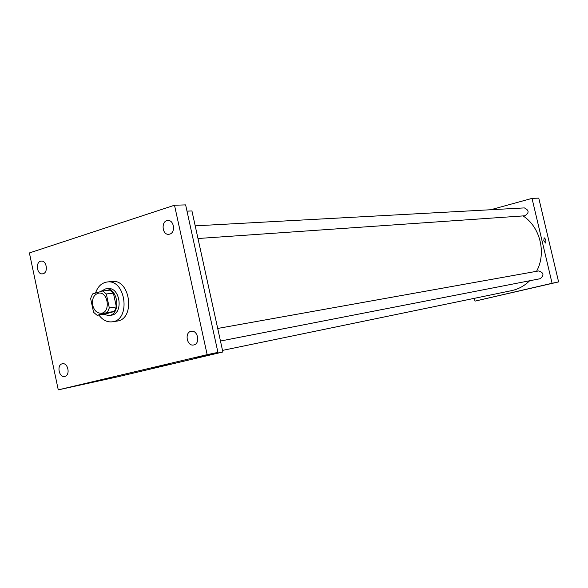 <?xml version="1.0" encoding="UTF-8"?>
<svg xmlns="http://www.w3.org/2000/svg" width="588" height="588" viewBox="0 0 588 588"><rect width="100%" height="100%" fill="white"/><g stroke="black" fill="none" stroke-linecap="round" stroke-linejoin="round"><path stroke-width="0.88" d="M92.691 305.231C91.868 298.542 93.867 294.507 98.703 293.111C108.133 291.464 110.867 312.397 101.32 313.228C97.086 313.331 94.212 310.67 92.691 305.231M97.123 315.308L107.332 312.485L109.317 307.914L106.332 293.971L102.731 290.986L92.566 293.949L90.618 298.498L93.566 312.309L97.123 315.308L104.216 314.293L114.388 311.486L107.332 312.485M114.388 311.486L116.373 306.951L113.403 293.111L109.816 290.156L102.731 290.986M103.569 314.389L108.905 315.543C121.554 314.411 117.945 286.775 105.436 288.928L100.305 291.692M105.436 288.928L107.78 288.657C120.275 286.51 123.87 314.073 111.242 315.205L108.905 315.543M113.403 293.111L106.332 293.971M116.373 306.951L109.317 307.914M95.506 293.089C97.74 286.554 101.614 282.857 107.119 281.997C125.781 278.888 131.146 320.034 112.308 321.812C107.156 322.386 102.687 320.137 98.902 315.058M107.119 281.997L111.771 281.49C130.389 278.389 135.732 319.328 116.938 321.107L112.308 321.812M193.871 344.921L193.672 344.965C186.859 346.611 184.264 332.183 191.21 331.287C197.818 329.75 200.537 343.664 193.871 344.921M64.842 376.408L64.709 376.438C58.903 377.908 56.463 364.582 62.387 363.781C68.061 362.392 70.582 375.342 64.842 376.408M43.152 273.714L42.468 273.854C36.61 274.706 35.339 261.293 41.263 261.116C46.65 260.337 48.459 272.406 43.152 273.714M169.726 234.127L168.734 234.311C161.862 235.068 160.95 220.507 167.881 220.507C174.07 219.846 175.797 232.613 169.726 234.127M174.504 205.227L29.4 252.943L58.263 389.866L207.152 354.645L174.504 205.227L185.632 204.896L217.942 352.403L207.152 354.645M58.263 389.866L117.725 376.798L222.867 351.991L191.938 210.952L186.999 211.136M222.867 351.991L195.686 357.666L217.942 352.403M151.726 368.536L168.932 364.553L151.726 368.536M523.026 215.906C540.188 226.843 546.649 253.097 536.557 271.318M529.641 280.763C524.445 285.893 518.41 289.186 511.531 290.648L222.521 350.397M195.209 225.851L524.356 207.909C529.178 210.247 529.325 212.871 524.797 215.789L197.987 238.515M217.707 328.449L538.682 270.936C543.812 272.663 544.312 275.25 540.174 278.712L220.463 341.033M474.354 298.337L475.001 301.13L552.081 283.276L532.015 198.384L490.745 209.74M475.001 301.13L558.6 281.909L538.77 198.134L532.015 198.384M558.6 281.909L552.081 283.276M510.876 292.89L522.203 290.288L510.876 292.89M543.797 240.529L544.15 237.773C545.87 239.243 546.311 240.992 545.473 243.035L543.797 240.529L544.15 237.773C545.862 239.243 546.303 240.999 545.473 243.035"/></g></svg>
